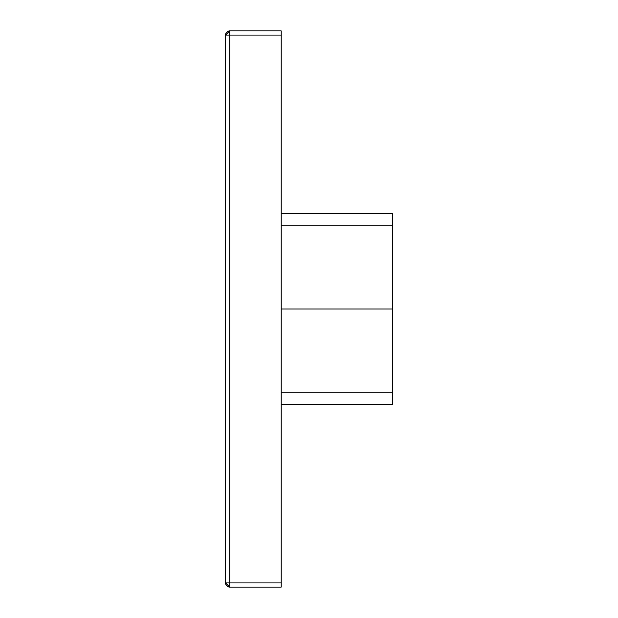 <?xml version="1.0" encoding="UTF-8"?>
<svg xmlns="http://www.w3.org/2000/svg" width="618" height="618" viewBox="0 0 618 618"><rect width="100%" height="100%" fill="white"/><g stroke="black" fill="none" stroke-linecap="round" stroke-linejoin="round"><path stroke-width="0.46" stroke-dasharray="3.09 2.32" d="M392.43 309L392.43 225.57L392.43 309L281.19 309L392.43 309L392.43 404.249L392.43 225.57L392.43 309L281.19 309L281.19 225.57L281.19 309L392.43 309L281.19 309L281.19 404.249L281.19 309L392.43 309L392.43 213.751L392.43 392.43L392.43 309L281.19 309L281.19 225.57L281.19 309L392.43 309L392.43 213.751L392.43 309L281.19 309L281.19 404.249L281.19 213.751L281.19 404.249L281.19 213.751L281.19 404.249L281.19 213.751L281.19 309L392.43 309L392.43 213.751L392.43 392.43L392.43 309L281.19 309L392.43 309L281.19 309L281.19 392.43L281.19 213.751L281.19 309L392.43 309L392.43 392.43L392.43 309M281.19 587.1L281.19 30.9L281.19 35.072L229.741 35.072L229.741 582.928L281.19 582.928L281.19 35.072L229.741 35.072L229.741 30.9L281.19 30.9L229.741 30.9A4.171 4.171 0 0 0 225.57 35.072A4.171 4.171 0 0 1 229.741 30.9L229.741 35.072L225.57 35.072L229.741 35.072L229.741 582.928L225.57 582.928L225.57 35.072L225.57 582.928A4.171 4.171 0 0 0 229.741 587.1L225.57 582.928L229.741 582.928L229.741 587.1L229.741 582.928L281.19 582.928L281.19 587.1L229.741 587.1L281.19 587.1M281.19 309L281.19 392.43L281.19 309M392.43 225.57L281.19 225.57L392.43 225.57M281.19 404.249L392.43 404.249M281.19 213.751L392.43 213.751M392.43 392.43L281.19 392.43L392.43 392.43"/><path stroke-width="0.93" d="M392.43 309L281.19 309L392.43 309L392.43 404.249L392.43 213.751L392.43 309M281.19 30.9L281.19 587.1L281.19 582.928L229.741 582.928L229.741 35.072L281.19 35.072L281.19 582.928L229.741 582.928L229.741 35.072L281.19 35.072L281.19 30.9L229.741 30.9L229.741 35.072L229.741 30.9L225.57 35.072L225.57 582.928L229.741 582.928L229.741 587.1L281.19 587.1L229.741 587.1L229.741 582.928L225.57 582.928L229.741 587.1A4.171 4.171 0 0 1 225.57 582.928L225.57 35.072L229.741 35.072L225.57 35.072A4.171 4.171 0 0 1 229.741 30.9L281.19 30.9M281.19 404.249L392.43 404.249M281.19 213.751L392.43 213.751"/></g></svg>
